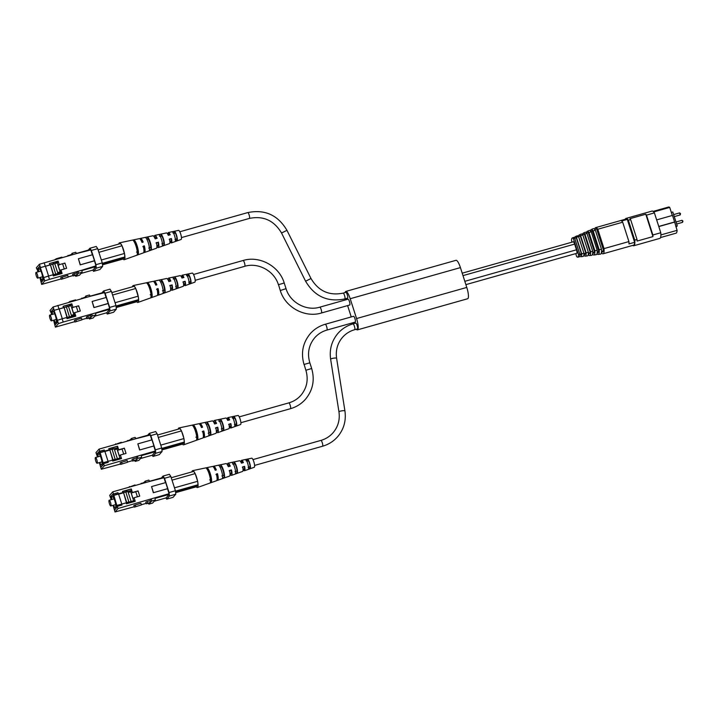 <?xml version="1.0" encoding="UTF-8"?>
<svg xmlns="http://www.w3.org/2000/svg" width="719" height="719" viewBox="0 0 719 719"><rect width="100%" height="100%" fill="white"/><g stroke="black" fill="none" stroke-linecap="round" stroke-linejoin="round"><path stroke-width="1.08" d="M347.403 298.169A3.02 0.71 -105.8 0 0 347.511 298.178A3.02 0.71 -105.8 0 0 347.601 298.115A3.02 0.71 -105.8 0 0 347.304 294.853A3.02 0.71 -105.8 0 0 345.866 292.354A3.02 0.71 -105.8 0 0 345.776 292.417M357.271 328.925A3.02 0.71 -105.8 0 0 357.388 328.934A3.02 0.71 -105.8 0 0 357.478 328.871A3.02 0.71 -105.8 0 0 357.181 325.608A3.02 0.71 -105.8 0 0 355.743 323.11A3.02 0.71 -105.8 0 0 355.653 323.173M356.264 329.248A9.671 2.265 -105.8 0 0 357.433 329.868L467.656 298.745A9.671 2.265 -105.8 0 0 466.784 287.429L460.421 267.612A9.671 2.265 -105.8 0 0 456.035 260.305L345.812 291.42A9.671 2.265 -105.8 0 0 345.515 291.617A9.671 2.265 -105.8 0 0 345.138 292.561M357.433 329.868A9.671 2.265 -105.8 0 0 356.561 318.544L350.198 298.727A9.671 2.265 -105.8 0 0 345.812 291.42M353.092 322.687A9.671 2.265 -105.8 0 0 353.46 323.757M345.614 298.709A9.671 2.265 -105.8 0 0 345.866 299.814M347.61 305.602L351.24 316.926M349.596 305.009A3.02 0.71 -105.8 0 0 349.704 305.009A3.02 0.71 -105.8 0 0 349.793 304.946A3.02 0.71 -105.8 0 0 349.497 301.692A3.02 0.71 -105.8 0 0 348.059 299.194A3.02 0.71 -105.8 0 0 347.969 299.257M111.22 499.66L109.683 495.346L112.757 491.832L146.029 482.44L145.184 481.155L144.07 482.422L139.989 484.148M145.184 481.155L148.86 480.112L149.705 481.406L146.029 482.44M144.07 482.422L144.24 482.943M165.523 482.629L163.959 477.749L149.705 481.406M133.635 500.792L116.829 505.439L118.096 508.468L115.022 511.973L134.282 506.724M116.829 505.439L113.449 493.971L117.97 492.695L118.338 493.827L122.868 492.551L122.5 491.41L131.271 488.938L132.413 492.497L138.066 490.897L139.756 496.137L134.094 497.737L135.235 501.296L126.463 503.776L126.104 502.635M112.757 491.832L113.449 493.971M115.022 511.973L113.045 505.331M113.144 505.304L114.654 509.987L117.116 507.174L113.368 495.49L112.64 494.384L110.717 496.577L111.319 499.633M128.108 487.5L135.019 484.974L135.19 485.505M141.364 504.729L146.164 503.372M121.574 503.911L121.942 505.053L117.413 506.329M118.096 508.468L169.082 493.701L167.482 488.713L153.336 492.713L167.482 488.713M167.617 488.561L165.703 482.575L151.556 486.574L153.336 492.713M149.624 481.272L163.671 477.308L163.959 477.749M140.888 503.264L133.878 505.466L134.408 507.12L141.418 504.909L140.888 503.264M147.107 501.503L145.759 502.114L146.29 503.767L150.469 502.356L149.938 500.703L147.107 501.503L147.638 503.156M149.938 500.703L151.367 499.076L151.583 501.089L155.259 500.047L152.599 503.084L148.923 504.118L150.037 502.851L146.29 503.767M125.843 492.066L131.226 490.547L131.514 491.454M118.599 494.115L123.389 492.758M113.225 494.223L117.97 492.695M113.593 495.364L118.338 493.827M121.727 503.866L118.572 494.043L113.485 495.481M131.226 490.547L126.778 491.733L126.409 490.592L131.271 488.938M122.868 492.551L126.778 491.733M154.199 501.26L166.08 497.908L169.154 494.393L155.079 498.366M165.918 497.952L166.7 499.139L169.45 496.002L169.082 492.533L164.507 478.288L163.051 476.068L161.407 477.946M169.082 493.701L169.154 494.393M148.393 503.318L148.923 504.118M155.043 498.033L155.259 500.047M122.5 491.41L126.409 490.592M137.662 491.374L138.066 490.897M151.556 486.574L153.471 492.551M130.939 489.315L131.307 490.457M130.013 501.808L130.301 502.689M141.418 504.909L134.408 507.12M150.469 502.356L151.583 501.089M163.051 476.068L169.387 474.279L170.843 476.499L164.507 478.288M169.082 492.533L175.418 490.744L170.843 476.499M175.418 490.744L175.787 494.214L169.45 496.002M166.7 499.139L173.036 497.35L175.787 494.214M137.41 496.802L135.783 491.733L131.253 493.009L133.68 500.909L134.992 500.541M132.026 491.311L130.714 491.679L132.853 498.348L134.165 497.97M133.419 501.808L133.68 500.909M113.422 495.661L112.658 494.555L110.789 496.685L111.355 499.624M113.18 505.295L114.636 509.816L117.08 507.048M130.714 491.679L128.261 492.587L131.119 501.503M131.244 490.628L125.861 492.147M126.724 502.5L123.542 492.587L126.409 502.572M123.291 492.875L118.617 494.187M117.044 507.057L113.386 495.67M132.934 498.249L134.147 497.908M113.485 505.205A5.743 1.339 -105.8 0 0 115.346 507.56A5.743 1.339 -105.8 0 0 115.516 507.443A5.743 1.339 -105.8 0 0 114.95 501.251A5.743 1.339 -105.8 0 0 112.218 496.505A5.743 1.339 -105.8 0 0 112.047 496.622A5.743 1.339 -105.8 0 0 111.867 499.48M128.89 502.051L125.798 491.949L123.542 492.587M127.524 502.338L129.007 501.916M109.09 500.298A2.975 0.692 74.2 0 1 109.18 500.235A2.975 0.692 74.2 0 1 110.6 502.698A2.975 0.692 74.2 0 1 110.888 505.906A2.975 0.692 74.2 0 1 110.798 505.969A2.975 0.692 74.2 0 1 109.387 503.507A2.975 0.692 74.2 0 1 109.09 500.298M227.537 465.076A6.336 1.483 74.2 0 1 227.86 463.315A6.336 1.483 74.2 0 1 228.076 463.18L239.598 460.744A5.545 1.294 -105.8 0 1 241.422 463.135L243.382 462.605A5.41 1.267 74.2 0 0 241.62 460.322A5.41 1.267 74.2 0 0 241.431 460.439A5.41 1.267 74.2 0 0 241.216 462.668M241.62 463.081A4.152 0.971 74.2 0 1 241.818 461.625A4.152 0.971 74.2 0 1 241.952 461.535A4.152 0.971 74.2 0 1 243.031 462.703M235.032 471.655L236.991 471.026A4.431 1.034 -105.8 0 0 236.236 466.766A4.431 1.034 -105.8 0 0 234.583 463.53L232.579 464.016M209.606 479.915L210.721 479.546A5.428 1.267 -105.8 0 0 209.822 474.073A5.428 1.267 -105.8 0 0 207.665 470.019L207.575 470.046M221.901 475.924L223.861 475.295A4.934 1.15 -105.8 0 0 223.034 470.415A4.934 1.15 -105.8 0 0 221.128 466.775L219.996 467.044M248.163 467.377L250.113 466.739A3.937 0.917 -105.8 0 0 249.439 463.117A3.937 0.917 -105.8 0 0 248.055 460.313L246.051 460.789M228.139 466.289A4.647 1.087 74.2 0 1 228.372 464.905A4.647 1.087 74.2 0 1 228.516 464.807A4.647 1.087 74.2 0 1 229.81 466.28M214.289 468.285A5.177 1.213 74.2 0 1 215.745 470.091M215.979 474.477L217.102 474.163A5.177 1.213 74.2 0 1 217.192 478.153A5.177 1.213 74.2 0 1 217.093 478.234M229.172 470.837L231.141 470.289A4.647 1.087 74.2 0 1 231.176 473.659A4.647 1.087 74.2 0 1 231.042 473.749A4.647 1.087 74.2 0 1 229.945 472.689M242.366 467.197L244.334 466.658A4.152 0.971 74.2 0 1 244.325 469.435A4.152 0.971 74.2 0 1 244.208 469.516A4.152 0.971 74.2 0 1 243.013 468.159L242.896 468.294M234.088 461.993L232.066 462.416A6.085 1.42 74.2 0 1 234.556 466.982A6.085 1.42 74.2 0 1 235.544 473.255L237.486 472.563A5.941 1.393 -105.8 0 0 236.506 466.451A5.941 1.393 -105.8 0 0 234.088 461.993L234.583 463.53M206.91 467.674L205.76 467.916A7.882 1.842 74.2 0 1 209.139 473.875A7.882 1.842 74.2 0 1 210.37 482.296L211.476 481.892A7.801 1.824 -105.8 0 0 210.254 473.578A7.801 1.824 -105.8 0 0 206.91 467.674L207.665 470.019M220.499 464.834L218.477 465.256A7.01 1.636 74.2 0 1 221.425 470.55A7.01 1.636 74.2 0 1 222.548 477.928L224.481 477.236A6.866 1.609 -105.8 0 0 223.384 470.019A6.866 1.609 -105.8 0 0 220.499 464.834L221.128 466.775M247.687 459.18L245.664 459.594A5.15 1.204 74.2 0 1 247.687 463.422A5.15 1.204 74.2 0 1 248.54 468.572L250.482 467.871A5.015 1.168 -105.8 0 0 249.637 462.892A5.015 1.168 -105.8 0 0 247.687 459.18L248.055 460.313M196.934 486.026L196.215 486.835A8.772 2.049 -105.8 0 0 197.392 487.536L216.536 480.714A7.406 1.735 -105.8 0 0 216.734 480.571A7.406 1.735 -105.8 0 0 216.392 474.001L217.515 473.695A7.325 1.717 74.2 0 1 217.839 480.175A7.325 1.717 74.2 0 1 217.641 480.319L229.577 476.068A6.471 1.51 -105.8 0 0 229.747 475.942A6.471 1.51 -105.8 0 0 229.514 470.442L231.473 469.911A6.336 1.483 74.2 0 1 231.689 475.25A6.336 1.483 74.2 0 1 231.518 475.376L242.618 471.421A5.545 1.294 -105.8 0 0 242.77 471.313A5.545 1.294 -105.8 0 0 242.636 466.892L244.586 466.37A5.41 1.267 74.2 0 1 244.703 470.621A5.41 1.267 74.2 0 1 244.559 470.729L254.265 467.269A4.718 1.105 -105.8 0 0 254.4 467.179A4.718 1.105 -105.8 0 0 253.942 462.128A4.718 1.105 -105.8 0 0 251.704 458.192L241.62 460.322M228.076 463.18A6.336 1.483 74.2 0 1 230.26 466.155L228.309 466.685A6.471 1.51 -105.8 0 0 226.054 463.602L213.66 466.218A7.325 1.717 74.2 0 1 216.302 469.938L215.188 470.235A7.406 1.735 -105.8 0 0 212.509 466.46L192.629 470.657A8.772 2.049 -105.8 0 0 192.324 470.846A8.772 2.049 -105.8 0 0 191.955 471.88M213.21 466.766A7.325 1.717 74.2 0 1 213.408 466.379A7.325 1.717 74.2 0 1 213.66 466.218M171.239 477.731L193.735 471.376L194.912 473.165A8.772 2.049 -105.8 0 0 192.629 470.657M197.509 480.804A8.772 2.049 -105.8 0 0 195.352 474.091L197.662 481.29L198.031 484.768L197.258 485.64A2.13 0.494 74.2 0 1 197.105 485.972A2.13 0.494 74.2 0 1 196.988 485.954M197.392 487.536A8.772 2.049 -105.8 0 0 197.626 487.365A8.772 2.049 -105.8 0 0 197.734 481.973M244.559 470.729A5.41 1.267 74.2 0 1 242.986 468.941M231.518 475.376A6.336 1.483 74.2 0 1 230.071 474.037M217.641 480.319A7.325 1.717 74.2 0 1 216.967 480.085M233.558 464.429L233.873 464.348A4.431 1.034 -105.8 0 0 233.891 465.184M235.428 470.621A4.431 1.034 -105.8 0 0 235.877 471.385M246.833 461.247L247.336 461.122A3.937 0.917 -105.8 0 0 247.336 461.185M250.113 466.739L250.482 467.871M223.861 475.295L224.481 477.236M236.991 471.026L237.486 472.563M217.102 474.163L217.515 473.695M210.721 479.546L211.476 481.892M194.912 473.165L195.352 474.091M175.616 492.65L196.215 486.835M174.483 487.833L197.662 481.29M198.031 484.768L175.463 491.14M197.258 485.64L175.526 491.778M195.2 473.605L172.021 480.148M97.505 456.942L95.969 452.628L99.042 449.114L132.314 439.722L131.469 438.437L130.355 439.704L126.274 441.43M131.469 438.437L135.145 437.395L135.99 438.689L132.314 439.722M130.355 439.704L130.525 440.235M151.808 439.911L150.244 435.031L135.99 438.689M119.92 458.075L103.114 462.721L104.381 465.75L101.307 469.255L120.567 464.007M103.114 462.721L99.734 451.253L104.255 449.977L104.623 451.11L109.153 449.833L108.785 448.701L117.557 446.22L118.698 449.779L124.351 448.18L126.041 453.419L120.379 455.019L121.52 458.578L112.748 461.059L112.389 459.917M99.042 449.114L99.734 451.253M101.307 469.255L99.33 462.614M103.365 464.33L100.921 467.098L99.465 462.578L100.939 467.278L103.401 464.456L98.925 451.667L97.002 453.86L97.604 456.916M114.393 444.782L121.304 442.257L121.475 442.787M127.649 462.011L132.449 460.654M107.859 461.194L108.227 462.335L103.698 463.611M104.381 465.75L155.367 450.984L153.767 445.996L139.621 449.995L153.767 445.996M153.902 445.843L151.988 439.857L137.841 443.857L139.621 449.995M135.909 438.554L149.956 434.591L150.244 435.031M127.173 460.546L120.163 462.748L120.693 464.402L127.703 462.191L127.173 460.546M133.392 458.785L132.044 459.396L132.575 461.05L136.754 459.639L136.224 457.985L133.392 458.785L133.923 460.439M136.224 457.985L137.653 456.358L137.868 458.371L141.544 457.329L138.884 460.367L135.208 461.409L136.322 460.133L132.575 461.05M112.128 449.348L117.512 447.829L117.799 448.737M104.884 451.397L109.674 450.04M99.51 451.505L104.255 449.977M99.878 452.646L104.623 451.11M108.012 461.149L104.857 451.334L99.77 452.772M117.512 447.829L113.063 449.016L112.694 447.874L117.557 446.22M109.153 449.833L113.063 449.016M140.484 458.542L152.365 455.19L155.439 451.676L141.364 455.648M152.203 455.235L152.985 456.421L155.735 453.285L155.367 449.815L150.792 435.579L149.336 433.35L147.692 435.229M155.367 450.984L155.439 451.676M134.678 460.6L135.208 461.409M141.328 455.316L141.544 457.329M108.785 448.701L112.694 447.874M123.947 448.656L124.351 448.18M137.841 443.857L139.756 449.833M117.224 446.598L117.592 447.739M116.298 459.099L116.586 459.971M127.703 462.191L120.693 464.402M136.754 459.639L137.868 458.371M149.336 433.35L155.672 431.562L157.128 433.782L150.792 435.579M155.367 449.815L161.703 448.027L157.128 433.782M161.703 448.027L162.072 451.496L155.735 453.285M152.985 456.421L159.321 454.633L162.072 451.496M123.695 454.084L122.068 449.016L117.539 450.292L119.965 458.192L121.277 457.823M118.311 448.593L116.999 448.962L119.138 455.63L120.45 455.262M119.705 459.09L119.965 458.192M99.707 452.943L98.943 451.838L97.074 453.968L97.64 456.907M116.999 448.962L114.546 449.869L117.404 458.785M117.53 447.91L112.146 449.429M113.009 459.783L109.827 449.869L112.694 459.854M109.576 450.157L104.902 451.478M103.329 464.339L99.671 452.952M119.219 455.531L120.433 455.19M99.77 462.488A5.743 1.339 -105.8 0 0 101.631 464.842A5.743 1.339 -105.8 0 0 101.801 464.726A5.743 1.339 -105.8 0 0 101.235 458.533A5.743 1.339 -105.8 0 0 98.503 453.788A5.743 1.339 -105.8 0 0 98.332 453.905A5.743 1.339 -105.8 0 0 98.152 456.763M115.175 459.333L112.083 449.231L109.827 449.869M113.809 459.621L115.292 459.198M95.375 457.581A2.975 0.692 74.2 0 1 95.465 457.518A2.975 0.692 74.2 0 1 96.885 459.98A2.975 0.692 74.2 0 1 97.173 463.189A2.975 0.692 74.2 0 1 97.083 463.252A2.975 0.692 74.2 0 1 95.672 460.789A2.975 0.692 74.2 0 1 95.375 457.581M213.831 422.359A6.336 1.483 74.2 0 1 214.145 420.597A6.336 1.483 74.2 0 1 214.361 420.462L225.883 418.027A5.545 1.294 -105.8 0 1 227.707 420.417L229.667 419.887A5.41 1.267 74.2 0 0 227.905 417.604A5.41 1.267 74.2 0 0 227.716 417.721A5.41 1.267 74.2 0 0 227.501 419.95M227.905 420.363A4.152 0.971 74.2 0 1 228.103 418.907A4.152 0.971 74.2 0 1 228.238 418.817A4.152 0.971 74.2 0 1 229.316 419.986M221.317 428.937L223.276 428.308A4.431 1.034 -105.8 0 0 222.522 424.048A4.431 1.034 -105.8 0 0 220.868 420.822L218.864 421.298M195.892 437.197L197.006 436.837A5.428 1.267 -105.8 0 0 196.107 431.355A5.428 1.267 -105.8 0 0 193.95 427.302L193.86 427.329M208.186 433.206L210.146 432.577A4.934 1.15 -105.8 0 0 209.319 427.697A4.934 1.15 -105.8 0 0 207.414 424.057L206.281 424.327M234.448 424.659L236.398 424.021A3.937 0.917 -105.8 0 0 235.724 420.399A3.937 0.917 -105.8 0 0 234.34 417.595L232.336 418.072M214.424 423.572A4.647 1.087 74.2 0 1 214.657 422.188A4.647 1.087 74.2 0 1 214.801 422.098A4.647 1.087 74.2 0 1 216.095 423.563M200.574 425.567A5.177 1.213 74.2 0 1 202.03 427.374M202.264 431.76L203.387 431.454A5.177 1.213 74.2 0 1 203.477 435.435A5.177 1.213 74.2 0 1 203.378 435.516M215.457 428.12L217.426 427.58A4.647 1.087 74.2 0 1 217.462 430.942A4.647 1.087 74.2 0 1 217.327 431.032A4.647 1.087 74.2 0 1 216.23 429.971M228.651 424.48L230.619 423.94A4.152 0.971 74.2 0 1 230.61 426.718A4.152 0.971 74.2 0 1 230.493 426.798A4.152 0.971 74.2 0 1 229.298 425.45L229.181 425.576M220.374 419.276L218.351 419.698A6.085 1.42 74.2 0 1 220.841 424.264A6.085 1.42 74.2 0 1 221.829 430.537L223.771 429.845A5.941 1.393 -105.8 0 0 222.791 423.734A5.941 1.393 -105.8 0 0 220.374 419.276L220.868 420.822M193.195 424.956L192.045 425.199A7.882 1.842 74.2 0 1 195.424 431.166A7.882 1.842 74.2 0 1 196.655 439.579L197.761 439.174A7.801 1.824 -105.8 0 0 196.539 430.861A7.801 1.824 -105.8 0 0 193.195 424.956L193.95 427.302M206.784 422.116L204.762 422.538A7.01 1.636 74.2 0 1 207.71 427.832A7.01 1.636 74.2 0 1 208.834 435.211L210.766 434.519A6.866 1.609 -105.8 0 0 209.669 427.302A6.866 1.609 -105.8 0 0 206.784 422.116L207.414 424.057M233.972 416.463L231.949 416.885A5.15 1.204 74.2 0 1 233.972 420.705A5.15 1.204 74.2 0 1 234.825 425.855L236.767 425.154A5.015 1.168 -105.8 0 0 235.922 420.175A5.015 1.168 -105.8 0 0 233.972 416.463L234.34 417.595M182.464 444.126A8.772 2.049 -105.8 0 0 183.678 444.818L202.821 437.997A7.406 1.735 -105.8 0 0 203.019 437.853A7.406 1.735 -105.8 0 0 202.677 431.283L203.801 430.978A7.325 1.717 74.2 0 1 204.124 437.458A7.325 1.717 74.2 0 1 203.926 437.601L215.862 433.35A6.471 1.51 -105.8 0 0 216.033 433.224A6.471 1.51 -105.8 0 0 215.799 427.724L217.758 427.203A6.336 1.483 74.2 0 1 217.974 432.532A6.336 1.483 74.2 0 1 217.803 432.658L228.903 428.704A5.545 1.294 -105.8 0 0 229.055 428.596A5.545 1.294 -105.8 0 0 228.921 424.174L230.871 423.653A5.41 1.267 74.2 0 1 230.988 427.904A5.41 1.267 74.2 0 1 230.844 428.012L240.55 424.552A4.718 1.105 -105.8 0 0 240.685 424.462A4.718 1.105 -105.8 0 0 240.227 419.411A4.718 1.105 -105.8 0 0 237.989 415.474L227.905 417.604M214.361 420.462A6.336 1.483 74.2 0 1 216.545 423.437L214.595 423.967A6.471 1.51 -105.8 0 0 212.339 420.885L199.945 423.5A7.325 1.717 74.2 0 1 202.587 427.221L201.473 427.517A7.406 1.735 -105.8 0 0 198.795 423.743L178.914 427.949A8.772 2.049 -105.8 0 0 178.609 428.129A8.772 2.049 -105.8 0 0 178.24 429.171M199.496 424.048A7.325 1.717 74.2 0 1 199.693 423.662A7.325 1.717 74.2 0 1 199.945 423.5M157.524 435.013L180.02 428.668L181.197 430.447A8.772 2.049 -105.8 0 0 178.914 427.949M183.794 438.087A8.772 2.049 -105.8 0 0 181.637 431.373L183.947 438.572L184.316 442.05L183.543 442.922A2.13 0.494 74.2 0 1 183.39 443.255A2.13 0.494 74.2 0 1 183.273 443.237M183.678 444.818A8.772 2.049 -105.8 0 0 183.911 444.648A8.772 2.049 -105.8 0 0 184.019 439.255M230.844 428.012A5.41 1.267 74.2 0 1 229.271 426.223M217.803 432.658A6.336 1.483 74.2 0 1 216.356 431.319M203.926 437.601A7.325 1.717 74.2 0 1 203.252 437.377M219.843 421.711L220.158 421.631A4.431 1.034 -105.8 0 0 220.176 422.466M221.713 427.904A4.431 1.034 -105.8 0 0 222.162 428.668M233.118 418.53L233.621 418.404A3.937 0.917 -105.8 0 0 233.621 418.467M236.398 424.021L236.767 425.154M210.146 432.577L210.766 434.519M223.276 428.308L223.771 429.845M203.387 431.454L203.801 430.978M197.006 436.837L197.761 439.174M183.219 443.308L182.5 444.117L161.901 449.932M181.197 430.447L181.637 431.373M160.768 445.115L183.947 438.572M184.316 442.05L161.748 448.422M183.543 442.922L161.811 449.06M181.485 430.888L158.306 437.431M671.321 212.402L672.786 211.988L677.271 225.937L676.022 227.042M677.271 225.937L675.797 226.35M658.757 226.44L674.611 221.964L677.082 230.341A12.825 3.002 74.2 0 1 676.049 233.181L660.536 237.558M653.095 211.404L668.607 207.027A12.825 3.002 74.2 0 1 669.722 207.414L672.301 215.475M674.611 221.964L672.508 215.412L656.654 219.897M677.082 230.341L660.896 234.915M658.802 226.575L674.449 222.153M669.722 207.414L653.67 211.943M625.278 219.259A13.427 3.137 74.2 0 1 626.006 218.423L652.034 211.071A13.427 3.137 74.2 0 1 654.407 212.887L660.779 232.749A13.427 3.137 74.2 0 1 659.799 238.393L633.781 245.745A13.427 3.137 74.2 0 1 632.72 245.413M626.006 218.423A13.427 3.137 74.2 0 1 628.379 220.239L634.751 240.101A13.427 3.137 74.2 0 1 633.781 245.745M654.407 212.887L646.48 215.125A13.427 3.137 74.2 0 0 645.779 214.208L629.934 218.684A13.427 3.137 74.2 0 1 630.644 219.601L628.379 220.239M646.48 215.125L652.861 234.987A13.427 3.137 74.2 0 1 652.96 236.596L637.124 241.063A13.427 3.137 74.2 0 0 637.016 239.463L634.751 240.101M660.779 232.749L652.861 234.987M630.644 219.601L637.016 239.463M594.685 229.343A12.825 3.002 74.2 0 1 595.62 227.635L626.168 219.007A12.825 3.002 74.2 0 1 627.283 219.394L634.643 242.321A12.825 3.002 74.2 0 1 633.61 245.161L603.061 253.789A12.825 3.002 74.2 0 1 601.372 252.809L603.69 250.886L596.572 228.714L594.82 229.487M645.779 214.208L652.96 236.596M595.62 227.635A12.825 3.002 74.2 0 1 597.795 229.235L604.014 248.603A12.825 3.002 74.2 0 1 603.061 253.789M627.283 219.394L621.62 220.994A12.825 3.002 74.2 0 1 622.69 222.207L597.795 229.235M634.643 242.321L628.981 243.921A12.825 3.002 74.2 0 0 628.909 241.575L604.014 248.603M622.69 222.207L628.909 241.575M601.542 251.183L603.69 250.886M595.35 230.152A12.457 2.912 -105.8 0 0 593.202 228.696L591.117 229.631A12.133 2.84 74.2 0 1 593.166 230.97L595.35 230.152L601.47 249.214A12.457 2.912 -105.8 0 1 600.437 254.14L598.181 254.436A12.133 2.84 74.2 0 1 596.95 253.807M593.166 230.97L599.188 249.754A12.133 2.84 74.2 0 1 598.181 254.436M599.188 249.754L601.47 249.214M590.407 230.808A12.133 2.84 74.2 0 1 591.117 229.631M597.067 253.385L598.882 251.533L592.186 230.655L590.847 231.248M597.21 251.758L598.882 251.533M589.005 232.543L594.856 250.778A11.513 2.687 74.2 0 1 593.876 255.011L596.159 254.706A11.846 2.768 -105.8 0 0 597.165 250.23L591.216 231.707A11.846 2.768 -105.8 0 0 589.256 230.457L587.153 231.392A11.513 2.687 74.2 0 1 589.005 232.543L591.216 231.707M594.856 250.778L597.165 250.23M593.876 255.011A11.513 2.687 74.2 0 1 592.537 254.211M586.425 232.767A11.513 2.687 74.2 0 1 587.153 231.392M592.591 253.987L594.559 252.117L588.232 232.408L586.722 233.082M592.717 252.369L594.559 252.117M584.933 234.088L590.605 251.767A10.902 2.552 74.2 0 1 589.67 255.569L591.728 255.29A11.198 2.615 -105.8 0 0 592.69 251.291L586.92 233.333A11.198 2.615 -105.8 0 0 585.167 232.273L583.271 233.118A10.902 2.552 74.2 0 1 584.933 234.088L586.92 233.333M590.605 251.767L592.69 251.291M582.552 234.637A10.902 2.552 74.2 0 1 583.271 233.118M589.67 255.569A10.902 2.552 74.2 0 1 588.259 254.652M588.277 254.571L590.326 252.693L584.367 234.124L582.741 234.852M588.385 252.953L590.326 252.693M582.785 234.906A10.587 2.472 -105.8 0 0 581.231 234.026L579.181 234.942A10.264 2.4 74.2 0 1 580.637 235.724L582.785 234.906L588.367 252.288A10.587 2.472 -105.8 0 1 587.45 255.856L585.221 256.153A10.264 2.4 74.2 0 1 583.918 255.317L585.859 253.295L580.287 235.94L578.606 236.686M578.489 236.443A10.264 2.4 74.2 0 1 579.181 234.942M580.637 235.724L586.12 252.809L588.367 252.288M586.12 252.809A10.264 2.4 74.2 0 1 585.221 256.153M583.954 253.546L585.859 253.295M578.561 236.524A9.949 2.328 -105.8 0 0 577.195 235.823L575.146 236.731A9.635 2.256 74.2 0 1 576.413 237.351L578.561 236.524L583.945 253.304A9.949 2.328 -105.8 0 1 583.073 256.44L580.853 256.728A9.635 2.256 74.2 0 1 579.73 256.072L579.703 255.982M574.535 237.944A9.635 2.256 74.2 0 1 575.146 236.731M576.413 237.351L581.707 253.816L583.945 253.304M581.707 253.816A9.635 2.256 74.2 0 1 580.853 256.728M579.757 255.721L581.464 253.888L576.279 237.719L574.751 238.402M579.793 254.113L581.464 253.888M575.721 253.627L576.674 256.602A9.167 2.148 -105.8 0 0 577.663 257.15L579.002 256.98A9.365 2.193 -105.8 0 0 579.838 254.238L574.634 238.043A9.365 2.193 -105.8 0 0 573.447 237.495L572.216 238.043A9.167 2.148 -105.8 0 0 571.542 240.604L572.036 242.168M577.663 257.15A9.167 2.148 -105.8 0 0 578.48 254.544L579.838 254.238M578.48 254.544L573.34 238.546L574.634 238.043M573.34 238.546A9.167 2.148 -105.8 0 0 572.216 238.043M355.078 322.094A3.02 0.71 -105.8 0 0 355.195 322.094A3.02 0.71 -105.8 0 0 355.285 322.031A3.02 0.71 -105.8 0 0 354.988 318.778A3.02 0.71 -105.8 0 0 353.55 316.279A3.02 0.71 -105.8 0 0 353.451 316.342M74.497 275.323L77.328 274.523L76.798 272.878L72.619 274.29L73.149 275.943L74.497 275.323L73.967 273.678M82.119 272.213L78.443 273.247L78.227 271.234L81.903 270.191L82.119 272.213L79.458 275.26L75.783 276.303L76.897 275.026L73.149 275.943M78.443 273.247L77.328 274.523M49.485 279.349L44.74 280.877L43.688 277.597L48.434 276.069L49.485 279.349L78.227 271.234L76.798 272.878M44.74 280.877L41.666 284.409L61.151 278.909M68.224 276.914L73.023 275.557M67.748 275.431L60.738 277.642L61.268 279.296L68.278 277.085L67.748 275.431M81.903 270.191L95.942 265.859L94.477 260.718L92.553 254.742L78.407 258.732L80.195 264.871L94.342 260.88M75.243 275.494L75.783 276.303M37.739 270.766L36.318 267.783L39.401 264.25L72.889 254.607L72.035 253.322L75.711 252.279L76.565 253.564L72.889 254.607M37.595 270.802L38.08 271.827M39.896 277.507L41.666 284.409M57.259 262.875L40.336 267.648L43.688 277.597M40.453 267.522L39.401 264.25M40.003 277.48L41.783 281.857L43.706 279.646L39.77 266.237L37.298 269.068L38.179 271.8L37.379 269.185L39.824 266.398M68.278 277.085L61.268 279.296M92.383 254.787L90.819 249.915L76.565 253.564M44.147 262.723L45.198 265.994M49.719 264.718L49.359 263.576L58.122 261.105L59.273 264.664L64.926 263.064L66.606 268.304L59.659 270.335L57.152 262.534L54.608 262.201M48.434 276.069L52.963 274.793L53.323 275.934L62.095 273.454L60.953 269.895L60.54 270.371M81.04 273.445L92.94 270.083L96.013 266.56L81.939 270.533M95.942 265.859L96.013 266.56M57.277 262.938L52.694 264.233M50.249 264.925L45.45 266.273M61.295 272.726L60.917 271.539M52.963 274.793L61.403 272.699L61.681 273.571M40.336 267.648L45.432 266.21L48.586 276.024M64.512 263.531L64.926 263.064M76.475 253.439L90.522 249.475L90.819 249.915M58.859 265.131L59.273 264.664L57.978 265.095M92.778 270.137L93.56 271.324L96.301 268.169L95.942 264.691L91.367 250.455L89.902 248.244L88.275 250.113M56.118 261.95L49.359 263.576M94.477 260.718L80.195 264.871M80.33 264.718L78.407 258.732M56.873 273.975L57.161 274.856M53.637 263.9L53.269 262.759M54.968 259.667L56.217 258.75L61.879 257.15L62.041 257.663M72.035 253.322L71.091 255.11M70.92 254.598L66.84 256.315M95.942 264.691L102.278 262.902L97.703 248.666L91.367 250.455M102.278 262.902L102.646 266.381L96.301 268.169M93.56 271.324L99.896 269.535L102.646 266.381M89.902 248.244L96.238 246.455L97.703 248.666M43.697 279.52L43.482 277.786M40.039 277.462L41.765 281.677L43.634 279.538M60.872 269.993L59.659 270.335L60.117 271.764L61.43 271.387M60.98 271.728L57.664 272.663L60.117 271.764M57.664 272.663L54.761 263.648M43.455 277.795L39.788 266.407M53.583 274.667L50.393 264.754L53.269 274.73M40.345 277.381A5.743 1.348 -105.8 0 0 42.205 279.727A5.743 1.348 -105.8 0 0 42.376 279.61A5.743 1.348 -105.8 0 0 41.81 273.418A5.743 1.348 -105.8 0 0 39.078 268.672A5.743 1.348 -105.8 0 0 38.907 268.789A5.743 1.348 -105.8 0 0 38.727 271.647M62.58 263.729L64.27 268.96M55.749 274.209L52.658 264.116L50.393 264.754M54.392 274.496L55.866 274.083M59.74 270.245L58.059 265.005M37.756 278.073A2.975 0.701 74.2 0 1 37.658 278.136A2.975 0.701 74.2 0 1 36.247 275.674A2.975 0.701 74.2 0 1 35.95 272.465A2.975 0.701 74.2 0 1 36.04 272.402A2.975 0.701 74.2 0 1 37.46 274.865A2.975 0.701 74.2 0 1 37.756 278.073M168.057 234.834A5.41 1.267 74.2 0 1 168.282 232.623A5.41 1.267 74.2 0 1 168.471 232.507L178.555 230.377A4.718 1.105 -105.8 0 1 180.793 234.313A4.718 1.105 -105.8 0 1 181.251 239.355A4.718 1.105 -105.8 0 1 181.116 239.454L171.41 242.914A5.41 1.267 74.2 0 0 171.553 242.806A5.41 1.267 74.2 0 0 171.437 238.546L171.185 238.834A4.152 0.971 74.2 0 1 171.176 241.62A4.152 0.971 74.2 0 1 171.05 241.701A4.152 0.971 74.2 0 1 169.864 240.353M171.41 242.914A5.41 1.267 74.2 0 1 169.837 241.135M160.409 236.614L160.723 236.533A4.431 1.043 -105.8 0 0 160.741 237.36M162.287 242.815A4.431 1.043 -105.8 0 0 162.719 243.561M173.683 233.432L174.187 233.316A3.937 0.926 -105.8 0 0 174.187 233.36M123.03 259.029A8.772 2.049 -105.8 0 0 124.243 259.712L143.387 252.89A7.406 1.735 -105.8 0 0 143.584 252.746A7.406 1.735 -105.8 0 0 143.243 246.168L144.366 245.862A7.325 1.717 74.2 0 1 144.699 252.351A7.325 1.717 74.2 0 1 144.492 252.495L156.427 248.244A6.471 1.519 -105.8 0 0 156.598 248.118A6.471 1.519 -105.8 0 0 156.365 242.618L157.991 242.465A4.647 1.087 74.2 0 1 158.027 245.835A4.647 1.087 74.2 0 1 157.892 245.934A4.647 1.087 74.2 0 1 156.796 244.882M144.366 245.862L143.953 246.338A5.177 1.213 74.2 0 1 144.043 250.329A5.177 1.213 74.2 0 1 143.944 250.41M154.989 238.465A4.647 1.087 74.2 0 1 155.214 237.09A4.647 1.087 74.2 0 1 155.367 236.991A4.647 1.087 74.2 0 1 156.661 238.456M168.471 235.257A4.152 0.971 74.2 0 1 168.659 233.801A4.152 0.971 74.2 0 1 168.803 233.72A4.152 0.971 74.2 0 1 169.882 234.879M158.324 242.087A6.336 1.483 74.2 0 1 158.54 247.435A6.336 1.483 74.2 0 1 158.369 247.561L169.468 243.606A5.545 1.303 -105.8 0 0 169.621 243.498A5.545 1.303 -105.8 0 0 169.486 239.068L171.437 238.546M158.369 247.561A6.336 1.483 74.2 0 1 156.922 246.222M144.492 252.495A7.325 1.717 74.2 0 1 143.818 252.27M124.243 259.712A8.772 2.049 -105.8 0 0 124.486 259.541A8.772 2.049 -105.8 0 0 124.594 254.149L124.881 256.935L124.117 257.815A2.13 0.503 74.2 0 1 123.956 258.148A2.13 0.503 74.2 0 1 123.839 258.13M98.099 249.897L120.585 243.552L121.763 245.332A8.772 2.049 -105.8 0 0 119.48 242.842A8.772 2.049 -105.8 0 0 119.174 243.031A8.772 2.049 -105.8 0 0 118.806 244.056M140.061 238.951A7.325 1.717 74.2 0 1 140.259 238.555A7.325 1.717 74.2 0 1 140.52 238.402A7.325 1.717 74.2 0 1 143.153 242.105L142.038 242.411A7.406 1.735 -105.8 0 0 139.36 238.645L119.48 242.842M154.387 237.252A6.336 1.483 74.2 0 1 154.702 235.499A6.336 1.483 74.2 0 1 154.927 235.365A6.336 1.483 74.2 0 1 157.11 238.331L155.16 238.861A6.471 1.519 -105.8 0 0 152.904 235.787L140.52 238.402M168.471 232.507A5.41 1.267 74.2 0 1 170.223 234.78L168.273 235.311A5.545 1.303 -105.8 0 0 166.448 232.929L154.927 235.365M124.36 252.971A8.772 2.049 -105.8 0 0 122.203 246.258L124.594 254.149M132.611 240.101A7.882 1.842 74.2 0 1 135.99 246.051A7.882 1.842 74.2 0 1 137.221 254.463L138.327 254.068A7.801 1.824 -105.8 0 0 137.104 245.745A7.801 1.824 -105.8 0 0 133.761 239.858L132.611 240.101M145.328 237.432A7.01 1.645 74.2 0 1 148.276 242.716A7.01 1.645 74.2 0 1 149.399 250.104L151.332 249.412A6.866 1.609 -105.8 0 0 150.235 242.186A6.866 1.609 -105.8 0 0 147.35 237.009L145.328 237.432M158.917 234.601A6.085 1.42 74.2 0 1 161.407 239.157A6.085 1.42 74.2 0 1 162.395 245.431L164.336 244.739A5.941 1.393 -105.8 0 0 163.357 238.627A5.941 1.393 -105.8 0 0 160.939 234.178L158.917 234.601M172.515 231.779A5.15 1.204 74.2 0 1 174.528 235.598A5.15 1.204 74.2 0 1 175.391 240.748L177.332 240.047A5.015 1.177 -105.8 0 0 176.488 235.068A5.015 1.177 -105.8 0 0 174.537 231.365L172.515 231.779M171.185 238.834L169.217 239.373M141.14 240.47A5.177 1.213 74.2 0 1 142.596 242.258M143.953 246.338L142.829 246.653M157.991 242.465L156.023 243.013M136.457 252.09L137.581 251.722A5.428 1.267 -105.8 0 0 136.673 246.24A5.428 1.267 -105.8 0 0 134.516 242.204L134.435 242.222M148.752 248.1L150.711 247.471A4.934 1.15 -105.8 0 0 149.885 242.591A4.934 1.15 -105.8 0 0 147.97 238.951L146.847 239.22M161.883 243.84L163.842 243.202A4.431 1.043 -105.8 0 0 163.087 238.942A4.431 1.043 -105.8 0 0 161.433 235.715L159.429 236.2M175.014 239.562L176.964 238.915A3.937 0.926 -105.8 0 0 176.29 235.293A3.937 0.926 -105.8 0 0 174.897 232.489L172.893 232.974M123.785 258.202L123.075 259.02L102.475 264.826M138.327 254.068L137.581 251.722M174.897 232.489L174.537 231.365M177.332 240.047L176.964 238.915M151.332 249.412L150.711 247.471M161.433 235.715L160.939 234.178M164.336 244.739L163.842 243.202M147.97 238.951L147.35 237.009M121.763 245.332L122.203 246.258M134.516 242.204L133.761 239.858M122.05 245.772L98.871 252.315M124.881 256.935L102.323 263.307M124.117 257.815L102.386 263.954M101.343 259.999L124.522 253.456M462.209 273.175L573.268 241.818A3.02 0.71 74.2 0 1 574.643 244.101L576.467 249.799A3.02 0.71 74.2 0 1 576.746 253.331L465.885 284.634M88.212 318.041L91.043 317.241L90.513 315.596L87.682 316.387L86.334 317.007L86.864 318.652L88.212 318.041L87.682 316.387M95.834 314.931L92.158 315.965L91.942 313.951L95.618 312.909L95.834 314.931L93.173 317.978L89.498 319.02L90.612 317.744L86.864 318.652M92.158 315.965L91.043 317.241M63.2 322.058L58.455 323.595L57.403 320.315L62.149 318.787L63.2 322.058L91.942 313.951L90.513 315.596M58.455 323.595L55.381 327.127L74.866 321.627M81.939 319.622L86.738 318.274M81.463 318.149L74.452 320.359L74.983 322.004L81.993 319.793L81.463 318.149M95.618 312.909L109.656 308.577L108.192 303.436L106.268 297.459L92.122 301.45L93.91 307.588L108.057 303.598M88.958 318.202L89.498 319.02M51.453 313.484L50.033 310.5L53.116 306.968L86.604 297.324L85.75 296.039L89.426 294.997L90.279 296.282L86.604 297.324M51.31 313.52L51.795 314.545M53.61 320.225L55.381 327.127M70.974 305.593L54.051 310.365L57.403 320.315M54.168 310.24L53.116 306.968M53.718 320.189L55.498 324.566L57.421 322.364L57.241 320.62L53.485 308.954L51.013 311.785L51.894 314.518M81.993 319.793L74.983 322.004M106.097 297.504L104.534 292.633L90.279 296.282M57.862 305.431L58.913 308.712M63.434 307.435L63.074 306.294L71.837 303.813L72.987 307.373L78.641 305.782L80.321 311.021L73.374 313.053L70.866 305.251L68.323 304.919M62.149 318.787L66.678 317.51L67.038 318.652L75.81 316.171L74.668 312.612L74.255 313.089M94.755 316.162L106.655 312.801L109.728 309.278L95.654 313.241M109.656 308.577L109.728 309.278M70.992 305.656L66.409 306.95M63.964 307.642L59.165 308.99M75.01 315.443L74.632 314.248M66.678 317.51L75.118 315.416L75.396 316.288M54.051 310.365L59.147 308.927L62.301 318.742M78.227 306.249L78.641 305.782M90.19 296.156L104.237 292.193L104.534 292.633M72.574 307.849L72.987 307.373L71.693 307.813M106.493 312.855L107.275 314.041L110.016 310.887L109.656 307.408L105.082 293.172L103.617 290.952L101.99 292.831M69.833 304.667L63.074 306.294M108.192 303.436L93.91 307.588M94.045 307.426L92.122 301.45M70.588 316.693L70.875 317.564M67.352 306.609L66.984 305.476M68.682 302.384L69.932 301.468L75.594 299.868L75.756 300.38M85.75 296.039L84.806 297.828M84.635 297.315L80.555 299.032M109.656 307.408L115.993 305.62L111.418 291.384L105.082 293.172M115.993 305.62L116.361 309.098L110.016 310.887M107.275 314.041L113.611 312.253L116.361 309.098M103.617 290.952L109.953 289.164L111.418 291.384M57.412 322.238L57.196 320.503M53.754 320.18L55.48 324.395L57.349 322.256M57.169 320.512L53.539 309.116L51.094 311.902L51.93 314.509M74.587 312.711L73.374 313.053L73.832 314.482L75.144 314.104M74.695 314.446L71.379 315.38L73.832 314.482M71.379 315.38L68.476 306.366M67.298 317.385L64.108 307.471L66.984 317.447M54.06 320.099A5.743 1.348 -105.8 0 0 55.92 322.445A5.743 1.348 -105.8 0 0 56.091 322.328A5.743 1.348 -105.8 0 0 55.525 316.135A5.743 1.348 -105.8 0 0 52.793 311.39A5.743 1.348 -105.8 0 0 52.622 311.507A5.743 1.348 -105.8 0 0 52.442 314.365M76.295 306.447L77.985 311.678M69.464 316.926L66.373 306.833L64.108 307.471M68.107 317.214L69.581 316.791M73.455 312.963L71.774 307.723M51.471 320.791A2.975 0.701 74.2 0 1 51.373 320.854A2.975 0.701 74.2 0 1 49.962 318.391A2.975 0.701 74.2 0 1 49.665 315.183A2.975 0.701 74.2 0 1 49.755 315.12A2.975 0.701 74.2 0 1 51.175 317.582A2.975 0.701 74.2 0 1 51.471 320.791M181.772 277.552A5.41 1.267 74.2 0 1 181.997 275.332A5.41 1.267 74.2 0 1 182.186 275.215L192.27 273.094A4.718 1.105 -105.8 0 1 194.507 277.022A4.718 1.105 -105.8 0 1 194.966 282.073A4.718 1.105 -105.8 0 1 194.831 282.172L185.125 285.632A5.41 1.267 74.2 0 0 185.268 285.524A5.41 1.267 74.2 0 0 185.151 281.264L184.9 281.551A4.152 0.971 74.2 0 1 184.891 284.338A4.152 0.971 74.2 0 1 184.765 284.418A4.152 0.971 74.2 0 1 183.579 283.07M185.125 285.632A5.41 1.267 74.2 0 1 183.552 283.852M174.124 279.323L174.438 279.251A4.431 1.043 -105.8 0 0 174.456 280.068M176.002 285.533A4.431 1.043 -105.8 0 0 176.434 286.279M187.398 276.15L187.902 276.024A3.937 0.926 -105.8 0 0 187.902 276.078M136.745 301.746A8.772 2.049 -105.8 0 0 137.958 302.429L157.102 295.608A7.406 1.735 -105.8 0 0 157.299 295.464A7.406 1.735 -105.8 0 0 156.958 288.885L158.081 288.58A7.325 1.717 74.2 0 1 158.414 295.069A7.325 1.717 74.2 0 1 158.207 295.212L170.142 290.961A6.471 1.519 -105.8 0 0 170.313 290.836A6.471 1.519 -105.8 0 0 170.079 285.335L171.706 285.182A4.647 1.087 74.2 0 1 171.742 288.553A4.647 1.087 74.2 0 1 171.607 288.652A4.647 1.087 74.2 0 1 170.511 287.591M158.081 288.58L157.668 289.056A5.177 1.213 74.2 0 1 157.758 293.046A5.177 1.213 74.2 0 1 157.659 293.127M168.704 281.183A4.647 1.087 74.2 0 1 168.929 279.808A4.647 1.087 74.2 0 1 169.082 279.709A4.647 1.087 74.2 0 1 170.376 281.174M182.186 277.974A4.152 0.971 74.2 0 1 182.374 276.518A4.152 0.971 74.2 0 1 182.518 276.438A4.152 0.971 74.2 0 1 183.597 277.597M172.039 284.805A6.336 1.483 74.2 0 1 172.254 290.152A6.336 1.483 74.2 0 1 172.084 290.269L183.183 286.324A5.545 1.303 -105.8 0 0 183.336 286.207A5.545 1.303 -105.8 0 0 183.201 281.785L185.151 281.264M172.084 290.269A6.336 1.483 74.2 0 1 170.637 288.939M158.207 295.212A7.325 1.717 74.2 0 1 157.533 294.988M137.958 302.429A8.772 2.049 -105.8 0 0 138.201 302.259A8.772 2.049 -105.8 0 0 138.309 296.857L138.596 299.652L137.832 300.533A2.13 0.503 74.2 0 1 137.671 300.866A2.13 0.503 74.2 0 1 137.554 300.848M111.813 292.615L134.3 286.27L135.478 288.049A8.772 2.049 -105.8 0 0 133.195 285.56A8.772 2.049 -105.8 0 0 132.889 285.749A8.772 2.049 -105.8 0 0 132.521 286.773M153.776 281.659A7.325 1.717 74.2 0 1 153.974 281.273A7.325 1.717 74.2 0 1 154.234 281.12A7.325 1.717 74.2 0 1 156.868 284.823L155.753 285.128A7.406 1.735 -105.8 0 0 153.075 281.363L133.195 285.56M168.102 279.97A6.336 1.483 74.2 0 1 168.417 278.217A6.336 1.483 74.2 0 1 168.641 278.073A6.336 1.483 74.2 0 1 170.825 281.048L168.875 281.578A6.471 1.519 -105.8 0 0 166.619 278.505L154.234 281.12M182.186 275.215A5.41 1.267 74.2 0 1 183.938 277.498L181.988 278.028A5.545 1.303 -105.8 0 0 180.163 275.647L168.641 278.073M138.075 295.689A8.772 2.049 -105.8 0 0 135.918 288.975L138.309 296.857M146.325 282.819A7.882 1.842 74.2 0 1 149.705 288.768A7.882 1.842 74.2 0 1 150.936 297.181L152.042 296.785A7.801 1.824 -105.8 0 0 150.819 288.463A7.801 1.824 -105.8 0 0 147.476 282.576L146.325 282.819M159.043 280.149A7.01 1.645 74.2 0 1 161.991 285.434A7.01 1.645 74.2 0 1 163.114 292.822L165.046 292.13A6.866 1.609 -105.8 0 0 163.95 284.904A6.866 1.609 -105.8 0 0 161.065 279.727L159.043 280.149M172.632 277.318A6.085 1.42 74.2 0 1 175.121 281.875A6.085 1.42 74.2 0 1 176.11 288.148L178.051 287.456A5.941 1.393 -105.8 0 0 177.072 281.345A5.941 1.393 -105.8 0 0 174.654 276.896L172.632 277.318M186.23 274.496A5.15 1.204 74.2 0 1 188.243 278.316A5.15 1.204 74.2 0 1 189.106 283.466L191.047 282.765A5.015 1.177 -105.8 0 0 190.202 277.786A5.015 1.177 -105.8 0 0 188.252 274.083L186.23 274.496M184.9 281.551L182.932 282.091M154.855 283.187A5.177 1.213 74.2 0 1 156.311 284.976M157.668 289.056L156.544 289.371M171.706 285.182L169.738 285.731M150.172 294.808L151.296 294.439A5.428 1.267 -105.8 0 0 150.388 288.957A5.428 1.267 -105.8 0 0 148.231 284.913L148.15 284.94M162.467 290.818L164.426 290.188A4.934 1.15 -105.8 0 0 163.599 285.308A4.934 1.15 -105.8 0 0 161.685 281.668L160.562 281.938M175.598 286.557L177.557 285.919A4.431 1.043 -105.8 0 0 176.802 281.659A4.431 1.043 -105.8 0 0 175.148 278.433L173.144 278.909M188.729 282.27L190.679 281.632A3.937 0.926 -105.8 0 0 190.005 278.01A3.937 0.926 -105.8 0 0 188.612 275.206L186.607 275.692M137.5 300.919L136.79 301.737L116.19 307.543M152.042 296.785L151.296 294.439M188.612 275.206L188.252 274.083M191.047 282.765L190.679 281.632M165.046 292.13L164.426 290.188M175.148 278.433L174.654 276.896M178.051 287.456L177.557 285.919M161.685 281.668L161.065 279.727M135.478 288.049L135.918 288.975M148.231 284.913L147.476 282.576M135.765 288.49L112.586 295.033M138.596 299.652L116.038 306.024M137.832 300.533L116.101 306.671M115.058 302.717L138.237 296.174M344.68 298.942A3.02 0.71 -105.8 0 0 344.787 298.942A3.02 0.71 -105.8 0 0 344.886 298.879A3.02 0.71 -105.8 0 0 344.59 295.626A3.02 0.71 -105.8 0 0 343.152 293.127A3.02 0.71 -105.8 0 0 343.053 293.181M347.511 298.178L344.787 298.942C327.702 302.402 314.634 296.498 305.593 281.219L311.003 278.514L286.944 230.323C277.902 215.035 264.844 209.13 247.749 212.59A3.02 0.71 -105.8 0 0 247.66 212.653M305.593 281.219L281.533 233.019L286.944 230.323M249.277 218.405A3.02 0.71 -105.8 0 0 249.394 218.414A3.02 0.71 -105.8 0 0 249.484 218.351A3.02 0.71 -105.8 0 0 249.187 215.089A3.02 0.71 -105.8 0 0 247.749 212.59L179.813 231.77M354.557 329.697A3.02 0.71 -105.8 0 0 354.665 329.697A3.02 0.71 -105.8 0 0 354.755 329.635A3.02 0.71 -105.8 0 0 354.458 326.381A3.02 0.71 -105.8 0 0 353.02 323.883A3.02 0.71 -105.8 0 0 352.93 323.945M336.555 358.395A3.02 0.548 171 0 0 336.609 358.269A3.02 0.548 171 0 0 333.859 358.152A3.02 0.548 171 0 0 330.686 359.087A3.02 0.548 171 0 0 330.632 359.212L338.955 411.852A3.02 0.548 171 0 0 339.035 411.951M344.877 411.025A3.02 0.548 171 0 0 344.922 410.909A3.02 0.548 171 0 0 342.172 410.792A3.02 0.548 171 0 0 339 411.726A3.02 0.548 171 0 0 338.955 411.852C340.06 419.815 338.083 426.789 333.041 432.775C329.769 436.478 325.716 439.021 320.899 440.414A3.02 0.71 -105.8 0 0 320.8 440.477M322.427 446.229A3.02 0.71 -105.8 0 0 322.534 446.238A3.02 0.71 -105.8 0 0 322.633 446.175A3.02 0.71 -105.8 0 0 322.337 442.913A3.02 0.71 -105.8 0 0 320.899 440.414L252.962 459.594M350.198 298.727L460.421 267.612M356.561 318.544L466.784 287.429M321.303 312.99A3.02 0.71 -105.8 0 0 321.411 312.999C304.883 318.122 285.227 307.355 280.284 290.521L286.036 288.67L284.212 282.98C279.26 266.147 259.604 255.38 243.076 260.503A3.02 0.71 -105.8 0 0 242.986 260.566M280.284 290.521L278.505 284.697L284.212 282.98M244.604 266.318A3.02 0.71 -105.8 0 0 244.721 266.318A3.02 0.71 -105.8 0 0 244.811 266.255A3.02 0.71 -105.8 0 0 244.514 263.001A3.02 0.71 -105.8 0 0 243.076 260.503L193.528 274.487M349.704 305.009L321.411 312.999A3.02 0.71 -105.8 0 0 321.51 312.936A3.02 0.71 -105.8 0 0 321.213 309.673A3.02 0.71 -105.8 0 0 319.775 307.175A3.02 0.71 -105.8 0 0 319.676 307.238M141.239 483.222L141.409 483.743M129.366 486.574L129.528 487.096M135.765 506.509L135.235 504.855M127.524 440.504L127.694 441.026M115.651 443.857L115.813 444.378M122.05 463.791L121.52 462.137M676.651 224.013L682.574 222.342L682.475 221.11L681.998 220.311L676.004 222M679.617 212.905L680.569 213.642L680.192 214.945L679.617 212.905L673.631 214.595M309.763 362.843L304.101 364.434L305.881 370.258C308.586 379.641 306.932 387.972 300.937 395.252C297.666 398.955 293.613 401.499 288.795 402.892A3.02 0.71 -105.8 0 0 288.696 402.955M311.588 368.532L305.881 370.258M290.323 408.707A3.02 0.71 -105.8 0 0 290.431 408.707A3.02 0.71 -105.8 0 0 290.53 408.644A3.02 0.71 -105.8 0 0 290.233 405.39A3.02 0.71 -105.8 0 0 288.795 402.892L239.247 416.876M326.794 330.084A3.02 0.71 -105.8 0 0 326.902 330.084A3.02 0.71 -105.8 0 0 326.992 330.021A3.02 0.71 -105.8 0 0 326.696 326.768A3.02 0.71 -105.8 0 0 325.258 324.26A3.02 0.71 -105.8 0 0 325.168 324.323M62.625 278.675L62.095 277.031M56.217 258.75L56.388 259.262M68.098 255.398L68.26 255.91M58.464 262.165L57.152 262.534M576.467 249.799L464.825 281.318M574.643 244.101L462.991 275.62M76.34 321.393L75.81 319.739M69.932 301.468L70.103 301.98M81.813 298.115L81.975 298.628M72.179 304.883L70.866 305.251M311.003 278.514C318.472 291.087 329.185 295.958 343.152 293.127L345.866 292.354M281.533 233.019C274.065 220.454 263.352 215.583 249.394 218.414L181.458 237.594M176.964 238.861L175.355 239.31M175.319 233.037L173.71 233.495M330.632 359.212C329.275 349.407 331.711 340.797 337.966 333.355C342.046 328.754 347.061 325.599 353.02 323.883L355.743 323.11M254.607 465.418L322.534 446.238C328.502 444.513 333.517 441.358 337.597 436.757C343.844 429.324 346.288 420.705 344.922 410.909L336.609 358.269C335.503 350.297 337.472 343.322 342.514 337.337C345.794 333.634 349.847 331.091 354.665 329.697L357.388 328.934M248.477 460.861L246.86 461.319M250.113 466.685L248.504 467.134M348.059 299.194L319.775 307.175C306.33 311.381 290.081 302.492 286.036 288.67M278.451 284.823C274.406 271 258.157 262.12 244.721 266.318L195.173 280.311M189.034 275.754L187.425 276.213M190.679 281.578L189.07 282.028M109.18 500.235L114.078 498.851M110.798 505.969L115.696 504.585M197.105 485.972L175.562 492.057M95.465 457.518L100.363 456.134M97.083 463.252L101.981 461.868M183.39 443.255L161.847 449.339M681.998 220.311L682.942 221.048L682.574 222.342M680.192 214.945L674.278 216.617M355.195 322.094L326.902 330.084C322.076 331.477 318.032 334.02 314.751 337.723C308.757 345.003 307.112 353.335 309.808 362.718L311.642 368.407C314.967 379.911 312.918 390.183 305.494 399.234C301.414 403.835 296.399 406.99 290.431 408.707L240.892 422.7M353.55 316.279L325.258 324.26C319.299 325.986 314.275 329.14 310.204 333.742C302.78 342.792 300.731 353.065 304.056 364.56M236.398 423.967L234.789 424.417M234.762 418.143L233.154 418.602M37.658 278.136L42.556 276.752M36.04 272.402L40.938 271.018M123.956 258.148L102.413 264.233M51.373 320.854L56.271 319.47M49.755 315.12L54.653 313.736M137.671 300.866L116.127 306.95"/></g></svg>
